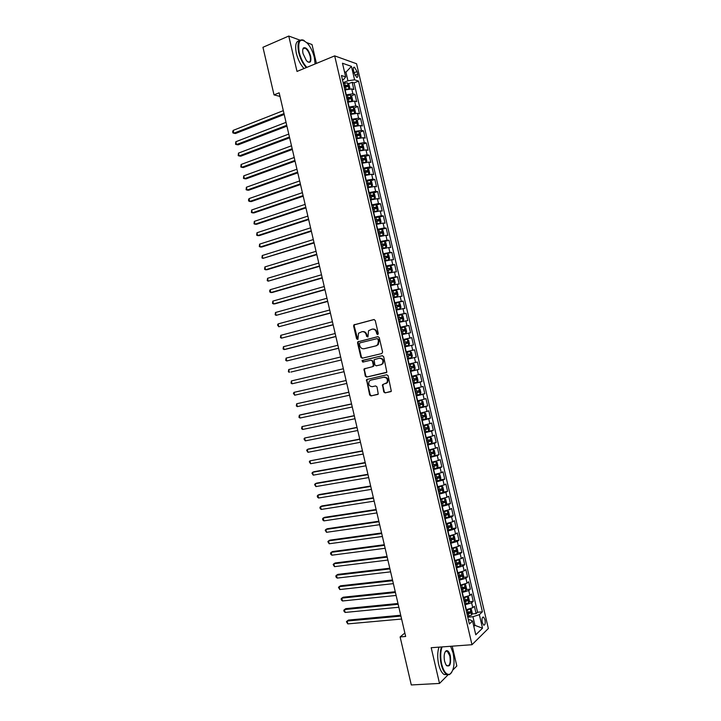 <?xml version="1.0" encoding="UTF-8"?>
<svg xmlns="http://www.w3.org/2000/svg" width="721" height="721" viewBox="0 0 721 721"><rect width="100%" height="100%" fill="white"/><g stroke="black" fill="none" stroke-linecap="round" stroke-linejoin="round"><path stroke-width="1.08" d="M377.714 334.571L378.282 333.526L375.244 320.494L373.866 319.547L353.876 324.901L353.614 326.054L356.616 338.924L357.94 339.339L358.526 333.237L361.87 331.723C364.015 331.435 365.475 332.444 366.232 334.751L366.629 336.428L367.971 336.842L368.539 330.741L371.946 329.182C374.118 328.884 375.587 329.894 376.353 332.219L376.75 333.904L377.714 334.571M484.999 619.79L483.602 617.104C482.142 616.96 481.691 618.744 482.232 622.448L483.629 625.125C485.089 625.269 485.539 623.485 484.999 619.79M383.743 391.918L385.122 392.9L391.323 391.269L388.123 375.758L386.735 374.776L366.529 379.588L369.657 394.964L371.027 395.946L378.255 394.099L377.011 386.907L375.641 385.933L372.351 386.654C369.107 386.294 368.07 384.473 369.242 381.202L370.837 380.147L383.752 377.254C387.015 377.57 388.078 379.381 386.952 382.671L382.49 384.699L383.743 391.918L385.672 392.738L390.962 391.602M300.08 40.187L288.76 36.05L297.007 71.433L334.679 55.877L471.985 644.718L431.194 647.71L439.513 683.436L411.294 684.95L400.119 636.922L405.662 636.472L279.162 92.802L274.025 94.884L280 96.425M288.76 36.05L262.949 47.289L274.025 94.884M381.797 353.56L382.608 352.073L379.237 337.599L377.849 336.644L357.796 341.826L357.553 342.953L360.879 357.255L362.239 358.211L381.797 353.56M383.68 356.679L386.853 372.216L366.629 377.074L365.268 376.11L364.06 368.9L372.532 366.692L373.334 365.223L372.378 361.14L371.009 360.176L362.807 362.104L362.014 360.671L382.292 355.705L383.68 356.679M471.958 613.977L476.103 613.607L474.391 606.262L472.769 607.722L471.624 602.801L464.892 604.865M469.074 601.765L473.246 601.368L471.534 594.023L469.903 595.438L468.758 590.526L462.026 592.554M466.199 589.562L470.389 589.138L468.677 581.793L467.037 583.154L465.892 578.242L459.151 580.252M463.315 577.368L467.541 576.899L465.829 569.563L464.171 570.87L463.026 565.967L456.285 567.95M460.431 565.165L464.685 564.678L462.972 557.342L461.314 558.595L460.169 553.683L453.419 555.648M457.547 552.971L461.837 552.448L460.124 545.112L458.448 546.32L457.303 541.408L450.553 543.355M454.663 540.786L458.98 540.227L457.276 532.891L455.582 534.045L454.437 529.142L447.678 531.062M451.779 528.592L456.132 528.006L454.419 520.67L452.725 521.779L451.58 516.876L444.812 518.769M448.895 516.407L453.284 515.785L451.571 508.449L449.859 509.513L448.714 504.601L441.946 506.475M446.011 504.222L450.436 503.564L448.723 496.237L447.002 497.247L445.857 492.344L439.08 494.191M443.118 492.046L447.579 491.352L445.875 484.025L444.136 484.981L443 480.078L436.223 481.898M440.234 479.871L444.731 479.141L443.027 471.813L441.279 472.724L440.134 467.821L433.357 469.614M437.341 467.704L441.883 466.929L440.18 459.601L438.422 460.467L437.277 455.564L430.491 457.339M430.338 456.681L439.035 454.717L437.332 447.399L435.565 448.21L434.421 443.307L427.625 445.055M431.293 443.415L436.187 442.514L434.484 435.196L432.708 435.953L431.564 431.05L424.768 432.78M427.688 431.383L433.348 430.311L431.636 422.993L429.842 423.705L428.707 418.802L421.902 420.505M422.848 419.613L430.5 418.108L428.788 410.79L426.985 411.448L425.85 406.554L419.045 408.239M418.91 407.689L427.652 405.914L425.949 398.596L424.128 399.209L422.993 394.306L416.179 395.973M416.08 395.55L424.804 393.72L423.101 386.402L421.28 386.961L420.136 382.067L413.322 383.698M413.25 383.419L421.965 381.526L420.253 374.208L418.423 374.722L417.279 369.819L410.456 371.441M410.42 371.279L419.117 369.332L417.414 362.014L415.566 362.483L414.422 357.58L407.599 359.175M407.59 359.148L416.278 357.138L414.575 349.829L405.896 351.875M405.887 351.821L412.709 350.244L411.574 345.35L413.43 344.953L411.727 337.644L403.066 339.744M403.03 339.564L409.861 338.005L408.717 333.111L410.591 332.769L408.888 325.459L400.245 327.622M400.173 327.307L407.005 325.775L405.86 320.881L407.753 320.593L406.049 313.284L397.415 315.492M397.307 315.05L404.148 313.545L403.012 308.651L404.905 308.408L403.201 301.099L394.585 303.37M394.45 302.802L401.3 301.315L400.155 296.421L402.066 296.232L400.362 288.923L393.522 290.779M391.602 290.554L398.452 289.085L397.307 284.2L399.227 284.056L397.523 276.747L392.197 278.234M388.745 278.306L395.595 276.864L394.459 271.979L396.388 271.88L394.684 264.58L390.007 265.914M385.888 266.058L392.747 264.643L391.602 259.758L393.549 259.713L391.845 252.413L383.184 254.477M383.031 253.819L389.899 252.422L388.754 247.537L390.71 247.546L389.007 240.246L384.608 241.562M380.174 241.58L387.051 240.21L385.906 235.325L387.871 235.379L386.168 228.079L381.824 229.413M377.326 229.341L384.194 227.989L383.058 223.104L385.032 223.213L383.338 215.912L379.039 217.264M374.469 217.111L381.346 215.777L380.21 210.902L382.202 211.055L380.499 203.755L376.254 205.115M371.621 204.872L378.498 203.574L377.362 198.69L379.363 198.888L377.66 191.597L373.469 192.976M368.764 192.642L375.65 191.362L374.514 186.487L376.524 186.739L374.821 179.439L370.684 180.827M365.917 180.412L372.811 179.159L371.666 174.275L373.694 174.581L371.991 167.29L367.89 168.696M363.06 168.191L369.963 166.957L368.819 162.081L370.855 162.423L369.152 155.141L365.096 156.556M360.212 155.97L367.115 154.754L365.98 149.878L368.025 150.274L366.322 142.992L362.312 144.425M357.364 143.749L364.267 142.56L363.132 137.684L365.186 138.126L363.492 130.843L359.518 132.294M354.516 131.528L361.428 130.366L360.284 125.481L362.357 125.986L360.653 118.695L356.724 120.164M351.668 119.307L358.58 118.172L357.445 113.296L359.527 113.837L357.823 106.555L353.93 108.033M348.82 107.096L355.741 105.978L354.597 101.102L356.688 101.697L354.993 94.415L352.893 93.793L345.972 94.884M351.136 95.911L354.993 94.415M472.769 607.722L466.045 609.786M469.903 595.438L463.17 597.475M467.037 583.154L460.304 585.173M464.171 570.87L457.429 572.871M461.314 558.595L454.563 560.568M458.448 546.32L451.697 548.275M455.582 534.045L448.832 535.973M452.725 521.779L445.966 523.68M449.859 509.513L443.1 511.387M447.002 497.247L440.234 499.103M444.136 484.981L437.368 486.819M441.279 472.724L434.502 474.535M438.422 460.467L431.636 462.251M435.565 448.21L428.77 449.967M432.708 435.953L425.913 437.692M429.842 423.705L423.047 425.417M426.985 411.448L420.19 413.151M424.128 399.209L417.324 400.876M421.28 386.961L414.467 388.61M418.423 374.722L411.601 376.344M415.566 362.483L408.744 364.078M411.574 345.35L404.742 346.918M408.717 333.111L401.885 334.661M405.86 320.881L399.028 322.404M403.012 308.651L396.171 310.147M400.155 296.421L393.315 297.899M397.307 284.2L390.458 285.651M394.459 271.979L387.601 273.403M391.602 259.758L384.744 261.164M388.754 247.537L381.887 248.925M385.906 235.325L379.039 236.686M383.058 223.104L376.182 224.447M380.21 210.902L373.334 212.217M377.362 198.69L370.477 199.978M374.514 186.487L367.629 187.748M371.666 174.275L364.772 175.527M368.819 162.081L361.924 163.297M365.98 149.878L359.076 151.077M363.132 137.684L356.228 138.856M360.284 125.481L353.371 126.644M357.445 113.296L350.523 114.423M354.597 101.102L347.675 102.211M353.479 70.343L354.11 73.019L356.679 77.354C357.76 77.589 358.085 76.543 357.652 74.227L357.03 71.559L354.453 67.215C353.371 66.99 353.056 68.026 353.479 70.343M334.679 55.877L356.562 63.745L488.342 628.505L471.985 644.718M476.103 613.607L477.563 612.246L482.403 611.814L358.58 81.122L354.579 79.815L347.937 80.77L343.124 82.672M482.403 611.814L479.348 614.662L482.511 628.207L475.779 634.786L472.561 620.997L469.353 623.989L341.457 75.525L345.665 76.904L342.475 63.232L351.442 66.377L354.579 79.815M477.563 612.246L354.083 82.897L352.163 82.275L353.858 89.557L351.758 88.917L344.827 89.999M355.741 105.978L357.823 106.555M358.58 118.172L360.653 118.695M361.428 130.366L363.492 130.843M364.267 142.56L366.322 142.992M367.115 154.754L369.152 155.141M369.963 166.957L371.991 167.29M372.811 179.159L374.821 179.439M375.65 191.362L377.66 191.597M378.498 203.574L380.499 203.755M381.346 215.777L383.338 215.912M384.194 227.989L386.168 228.079M387.051 240.21L389.007 240.246M389.899 252.422L391.845 252.413M392.747 264.643L394.684 264.58M395.595 276.864L397.523 276.747M398.452 289.085L400.362 288.923M401.3 301.315L403.201 301.099M404.148 313.545L406.049 313.284M407.005 325.775L408.888 325.459M409.861 338.005L411.727 337.644M412.709 350.244L414.575 349.829M416.278 357.138L414.422 357.58M419.117 369.332L417.279 369.819M421.965 381.526L420.136 382.067M424.804 393.72L422.993 394.306M427.652 405.914L425.85 406.554M430.5 418.108L428.707 418.802M433.348 430.311L431.564 431.05M436.187 442.514L434.421 443.307M439.035 454.717L437.277 455.564M441.883 466.929L440.134 467.821M444.731 479.141L443 480.078M447.579 491.352L445.857 492.344M450.436 503.564L448.714 504.601M453.284 515.785L451.58 516.876M456.132 528.006L454.437 529.142M458.98 540.227L457.303 541.408M461.837 552.448L460.169 553.683M464.685 564.678L463.026 565.967M467.541 576.899L465.892 578.242M470.389 589.138L468.758 590.526M473.246 601.368L471.624 602.801M473.607 625.467L474.95 625.359L472.94 616.716L467.767 617.167M347.937 80.77L345.936 72.199L344.449 71.703M344.683 72.704L345.936 72.199L351.442 66.377M342.475 79.887L343.692 79.409L345.665 76.904M316.42 63.412L312.022 44.549L306.849 42.656M439.513 683.436L448.02 674.865M452.887 669.962L456.835 665.988L452.211 646.169M404.851 633.02L400.119 636.922M473.823 626.432L474.95 625.359L482.511 628.207M468.38 619.826L469.695 619.718L472.561 620.997M348.342 83.789L352.163 82.275M354.083 82.897L358.58 81.122M472.94 616.716L479.348 614.662M377.939 334.472L376.921 332.129C376.155 329.803 374.686 328.794 372.514 329.091L372.505 329.091M362.411 331.642L362.447 331.633C364.592 331.345 366.043 332.345 366.809 334.652L367.809 336.995M374.226 319.52L354.462 324.81L354.2 325.964L357.787 339.483M378.128 336.617L358.373 341.727L358.13 342.845L361.455 357.129L362.654 358.112M378.011 339.33L377.047 338.663L359.914 342.881L359.364 343.917L359.77 345.674C360.527 347.982 361.978 348.991 364.123 348.721L375.839 345.873L377.705 344.656L378.426 341.105L378.011 339.33L378.57 339.221L377.128 338.645M378.57 339.221L378.985 340.997L378.264 344.548L376.398 345.765L364.691 348.613M386.402 372.577L366.629 377.074M365.141 368.404L364.411 369.846L365.835 375.965L367.196 376.93M372.532 366.692L373.685 366.169L373.893 365.087L372.946 361.014L371.009 360.176M382.427 355.687L362.978 360.284L363.276 361.996M380.787 364.781L382.409 363.699C383.608 360.374 382.563 358.553 379.264 358.229L374.118 359.689L374.857 364.871L376.227 365.835L381.346 364.646L382.968 363.573C384.167 360.248 383.121 358.427 379.823 358.112L379.264 358.229M383.437 384.212L382.86 385.591L384.293 391.755M385.834 383.653L387.501 382.518C388.628 379.228 387.565 377.425 384.311 377.11L383.752 377.254M371.225 380.048L384.311 377.11M367.512 379.111L366.899 380.508L370.224 394.802L371.585 395.775L377.912 394.414M349.054 88.872L349.82 88.124L348.973 84.474L347.522 82.897L343.295 83.402M348.676 88.926L344.71 89.503M283.308 110.655L233.18 130.375L233.847 133.214L235.497 133.511L284.2 114.477M344.169 87.187L347.837 86.583L347.522 85.123L343.836 85.718M343.935 86.169L345.99 85.727L346.747 86.493M233.18 130.375L232.658 131.79L232.928 132.925L233.847 133.214L283.993 113.585M315.104 63.962L314.374 57.545C312.968 51.921 310.688 47.207 307.534 43.404C300.369 37.213 297.584 40.187 299.179 52.327C300.783 58.617 303.343 63.628 306.858 67.368M306.326 67.585C302.82 63.745 300.269 58.68 298.674 52.39C297.016 43.332 298.458 39.195 302.991 39.988L304.271 40.619M310.652 56.265C311.472 62.339 310.057 63.808 306.425 60.672L303.054 53.651C302.45 50.84 302.595 48.92 303.505 47.892C306.191 47.018 308.57 49.812 310.652 56.265M307.795 61.925L308.128 62.078C310.255 62.448 310.931 60.528 310.156 56.328C308.958 52.047 307.227 49.298 304.938 48.1L303.361 48.37L302.82 49.298M267.851 68.36L267.338 66.143M304.028 68.531C300.513 64.701 297.962 59.645 296.367 53.363C294.817 45.414 295.853 41.196 299.458 40.718M303.199 48.28L303.676 48.631M442.036 646.917C440.405 651.802 440.288 657.534 441.676 664.14C443.703 671.675 446.38 675.045 449.715 674.252C453.888 670.918 455.023 663.852 453.13 653.055L450.589 646.286M451.625 672.567L449.435 674.658L446.614 674.369C444.271 672.837 442.469 669.485 441.189 664.302C439.801 657.723 439.882 651.946 441.45 646.953M450.328 655.768C451.184 664.834 449.715 667.826 445.911 664.762L444.596 661.31C443.658 655.876 444.226 652.343 446.299 650.721C447.975 650.324 449.318 652.009 450.328 655.768M446.371 665.429L446.921 665.871C449.814 666.069 450.787 662.752 449.85 655.93L447.317 651.243L446.02 651.126L445.154 651.865M406.914 666.114L406.392 663.879M447.227 674.667L444.118 674.514C441.775 672.99 439.954 669.638 438.683 664.456C437.296 657.894 437.386 652.117 438.963 647.143M351.857 101.102L352.659 100.282L351.803 96.632L350.361 95.082L346.134 95.605M351.614 101.138L347.558 101.706M348.342 101.967L347.657 102.13M286.039 122.363L235.821 141.74L236.488 144.579L238.128 144.849L286.913 126.139M347.017 99.39L350.676 98.777L350.379 97.317L346.675 97.921M346.774 98.353L348.847 97.912L349.586 98.687M235.821 141.74L235.56 144.281L236.488 144.579L286.715 125.292M353.245 107.303L354.651 113.323L355.489 112.44L354.642 108.79L353.209 107.267L348.982 107.817M354.552 113.341L350.406 113.918M351.506 114.071L350.505 114.315M288.76 134.079L238.462 153.113L239.129 155.952L240.76 156.196L289.635 137.81M349.865 111.593L353.524 110.98L353.227 109.52L349.523 110.133M349.622 110.538L351.695 110.097L352.425 110.881M238.462 153.113L238.2 155.628L239.129 155.952L289.445 136.999M357.445 125.553L358.328 124.607L357.481 120.957L356.048 119.452L351.83 120.019M354.786 126.157L353.344 126.508M356.084 119.488L357.49 125.526L353.254 126.13M291.491 145.786L241.102 164.478L241.769 167.326L243.392 167.533L292.347 149.49M352.713 123.805L356.372 123.174L356.075 121.714L352.371 122.345M352.461 122.723L354.552 122.282L355.273 123.075M241.102 164.478L240.832 166.984L241.769 167.326L292.167 148.715M360.121 137.81L361.167 136.774L360.311 133.124L358.932 131.682L354.678 132.231M357.986 138.288L356.183 138.702M360.311 137.738L356.102 138.342M294.213 157.502L243.752 175.852L244.41 178.7L246.032 178.88L295.06 161.162M355.561 136.017L359.211 135.377L358.932 133.917L355.219 134.557M355.309 134.917L357.409 134.476L358.112 135.278M243.752 175.852L243.473 178.348L244.41 178.7L294.898 160.432M362.762 150.076L364.006 148.941L363.15 145.291L361.735 143.839L357.526 144.443M361.113 150.446L359.031 150.896M361.771 143.876L363.177 149.914L358.95 150.554M296.944 169.219L246.393 187.235L247.051 190.074L248.664 190.227L297.782 172.842M358.409 148.229L362.059 147.58L361.789 146.12L358.067 146.769M358.148 147.111L360.257 146.669L360.96 147.472M246.393 187.235L246.113 189.704L247.051 190.074L297.62 172.148M365.358 162.351L366.845 161.107L365.989 157.457L364.619 156.069L360.374 156.664M364.195 162.613L361.879 163.09M366.007 162.135L361.798 162.775M299.666 180.944L249.033 198.608L249.691 201.456L251.305 201.574L300.504 184.522M361.257 160.45L364.907 159.783L364.637 158.332L360.915 158.981M360.996 159.305L363.114 158.863L363.808 159.674M364.619 156.069L366.025 162.108M249.033 198.608L248.484 199.933L248.754 201.069L249.691 201.456L300.351 183.873M367.899 174.653L369.684 173.283L368.828 169.624L367.422 168.227L363.222 168.876M367.241 174.797L364.718 175.293M368.846 174.329L364.646 174.987M302.396 192.66L251.674 209.991L252.332 212.839L253.936 212.929L303.217 196.202M364.105 172.67L367.755 171.995L367.494 170.535L363.763 171.201M363.835 171.508L365.971 171.057L366.647 171.886M251.674 209.991L251.386 212.434L252.332 212.839L303.072 195.598M370.351 186.982L372.523 185.45L371.666 181.8L370.27 180.43L366.079 181.097M370.261 187L367.566 187.487M371.694 186.532L367.503 187.217M305.118 204.385L254.315 221.374L254.982 224.222L256.577 224.285L305.938 207.891M366.962 184.891L370.603 184.206L370.351 182.746L366.619 183.422M366.683 183.711L368.819 183.26L369.494 184.089M254.315 221.374L254.026 223.798L254.982 224.222L305.803 207.324M370.414 199.699L374.541 198.735L375.362 197.626L374.505 193.976L373.118 192.633L368.927 193.327M373.154 192.669L374.56 198.708L370.351 199.438M307.849 216.111L256.964 232.757L257.622 235.605L259.218 235.641L308.651 219.572M369.81 197.112L373.451 196.418L373.199 194.958L369.467 195.643M369.531 195.914L371.675 195.454L372.342 196.301M256.964 232.757L256.667 235.163L257.622 235.605L308.534 219.049M373.253 211.902L377.389 210.947L378.201 209.811L377.353 206.152L375.965 204.836L371.775 205.548M377.389 210.947L373.199 211.659M310.58 227.845L259.605 244.14L260.272 246.988L261.849 246.997L311.373 231.261M372.658 209.342L376.299 208.63L376.056 207.17L372.315 207.873M372.378 208.117L374.532 207.657L375.19 208.513M259.605 244.14L259.308 246.528L260.272 246.988L311.265 230.774M376.101 224.114L380.237 223.149L381.039 221.987L380.192 218.337L378.813 217.048L374.632 217.778M380.237 223.149L376.056 223.889M313.311 239.57L262.255 255.531L262.913 258.379L314.095 242.95M375.515 221.572L379.147 220.851L378.913 219.391L375.172 220.103M375.217 220.329L377.389 219.869L378.038 220.734M262.255 255.531L261.948 257.902L262.913 258.379L313.995 242.508M378.949 236.326L383.085 235.361L383.887 234.172L383.031 230.522L381.697 229.287L377.48 230.008M383.085 235.361L378.904 236.118M316.041 251.305L264.895 266.923L265.562 269.771L267.13 269.717L316.816 254.648M378.363 233.802L381.995 233.072L381.769 231.612L378.02 232.333M378.065 232.532L380.246 232.072L380.877 232.955M381.697 229.287L383.103 235.334M264.895 266.923L264.589 269.275L265.562 269.771L316.717 254.243M381.797 248.538L385.933 247.573L386.726 246.357L385.87 242.707L384.509 241.472L380.327 242.238M385.933 247.573L381.76 248.357M318.772 263.039L267.545 278.315L268.203 281.163L319.538 266.337M381.22 246.032L384.852 245.293L384.626 243.833L380.877 244.563M380.913 244.752L383.103 244.284L383.725 245.176M267.545 278.315L267.23 280.649L268.203 281.163L319.448 265.977M384.608 260.596L388.781 259.794L384.644 260.75M388.799 259.758L389.565 258.551L388.718 254.892L387.393 253.711L388.781 259.794M321.503 274.782L270.186 289.707L270.853 292.555L272.412 292.447L322.26 278.036M384.068 258.271L387.7 257.514L387.483 256.054L383.725 256.802M383.761 256.964L385.96 256.496L386.573 257.406M270.186 289.707L269.609 290.887L269.879 292.032L270.853 292.555L322.179 277.711M387.501 272.971L391.629 272.006L392.413 270.736L391.557 267.076L390.205 265.896L386.041 266.707M390.241 265.932L391.647 271.979L387.465 272.826M324.234 286.516L272.835 301.108L273.502 303.956L275.043 303.811L324.982 289.734M386.925 270.501L390.548 269.744L390.34 268.284L386.582 269.032M386.618 269.176L388.817 268.717L389.421 269.627M272.835 301.108L272.52 303.406L273.502 303.956L324.919 289.454M390.349 285.192L394.477 284.227L395.252 282.929L394.405 279.27L393.053 278.117L388.889 278.946M393.089 278.144L394.495 284.191L390.322 285.074M326.964 298.26L275.485 312.499L276.143 315.356L327.704 301.441M389.782 282.749L393.405 281.974L393.197 280.514L389.439 281.28M389.466 281.397L391.674 280.929L392.269 281.866M275.485 312.499L275.161 314.789L276.143 315.356L327.649 301.198M393.197 297.413L397.334 296.448L398.1 295.123L397.244 291.464L395.901 290.338L391.746 291.194M397.334 296.448L393.17 297.313M329.695 310.003L278.135 323.9L278.793 326.757L330.425 313.139M392.63 294.988L396.253 294.204L396.054 292.744L392.287 293.519M392.314 293.618L394.531 293.15L395.117 294.105M278.135 323.9L277.54 325.036L278.793 326.757L330.38 312.941M396.045 309.633L400.182 308.678L400.948 307.326L400.092 303.658L398.758 302.559L394.603 303.433M400.182 308.678L396.027 309.561M332.426 321.746L280.784 335.31L281.442 338.158L333.147 324.847M395.487 307.236L399.11 306.434L398.92 304.974L395.144 305.758M395.162 305.848L397.388 305.371L397.965 306.344M280.784 335.31L280.451 337.563L281.442 338.158L333.111 324.684M398.902 321.863L403.03 320.899L403.787 319.52L402.94 315.861L401.606 314.789L397.46 315.681M403.03 320.899L398.884 321.809M335.166 333.499L283.425 346.711L284.092 349.559L285.615 349.297L335.878 336.554M398.343 319.475L401.967 318.673L401.777 317.213L398.001 318.006M398.019 318.069L400.254 317.6L400.813 318.592M283.425 346.711L283.092 348.946L284.092 349.559L335.842 336.437M401.75 334.093L405.887 333.129L406.635 331.723L405.779 328.064L404.463 327.019L400.317 327.929M405.887 333.129L401.741 334.057M337.897 345.251L286.075 358.121L286.742 360.969L338.6 348.27M401.2 331.732L404.814 330.912L404.634 329.443L400.858 330.254M400.867 330.299L403.111 329.83L403.661 330.84M286.075 358.121L285.741 360.338L286.742 360.969L338.582 348.189M408.735 345.359L404.598 346.305L408.735 345.359L409.483 343.926L408.627 340.267L407.311 339.249L403.174 340.186M290.896 372.054L341.321 359.977L290.896 372.054M404.057 343.98L407.671 343.151L407.5 341.691L403.715 342.511L405.968 342.051L406.509 343.106M340.627 357.003L288.724 369.522L289.391 372.378L288.382 371.73L288.724 369.522M407.455 358.562L411.592 357.598L412.331 356.138L411.475 352.47L410.168 351.478L406.031 352.434M406.914 356.237L410.528 355.39L410.357 353.93L406.572 354.759L408.834 354.29L409.339 355.408M343.367 368.755L291.374 380.931L292.041 383.788L344.052 371.694M292.041 383.788L291.032 383.121L291.374 380.931M413.016 363.717L408.888 364.691L413.016 363.717L414.323 364.682L415.179 368.341L414.467 369.792L413.052 363.735M414.467 369.792L410.312 370.819M346.098 380.481L294.033 392.35L294.691 395.198L346.783 383.446M413.223 366.169L411.691 366.52L411.781 367.998L409.771 368.467L411.087 368.188L413.385 367.638L413.223 366.169L409.429 367.016M346.098 380.508L294.033 392.35L293.411 393.378L294.691 395.198M413.178 383.076L417.297 382.076L418.027 380.553L417.171 376.894L415.909 375.974L411.745 376.948M415.873 375.956L411.736 376.912M348.82 392.197L296.682 403.76L297.34 406.617L349.523 395.207M412.628 380.751L416.242 379.886L416.08 378.417L412.286 379.282M416.08 378.417L414.548 378.759L414.629 380.237L412.619 380.706M348.838 392.269L296.682 403.76L296.322 405.914L297.34 406.617M416.035 395.342L420.154 394.315L420.875 392.765L420.019 389.106L418.73 388.195L414.602 389.205M418.73 388.195L414.593 389.151M351.551 403.913L300.81 414.746L299.332 415.179L299.99 418.036L352.263 406.968M415.494 393.008L419.099 392.134L418.946 390.665L415.143 391.539M417.441 390.998L417.486 392.476L415.476 392.954M351.578 404.03L299.332 415.179L298.972 417.315L299.99 418.036M418.892 407.599L423.011 406.554L423.723 404.986L422.866 401.318L421.578 400.434L417.459 401.471M421.578 400.434L417.45 401.399M354.272 415.638L301.982 426.598L302.649 429.455L354.993 418.73M418.351 405.274L421.956 404.391L421.803 402.922L418.009 403.805M420.343 403.255L420.343 404.715L418.333 405.193M354.308 415.792L301.982 426.598L301.621 428.716L302.649 429.455M421.758 419.865L425.868 418.802L426.571 417.198L425.714 413.539L424.471 412.7L420.325 413.737M424.435 412.682L420.298 413.647M357.003 427.364L304.632 438.017L305.298 440.873L357.733 430.5M421.208 417.54L424.813 416.639L424.669 415.17L420.866 416.071M423.236 415.512L423.2 416.963L421.19 417.441M357.048 427.553L304.632 438.017L304.001 438.981L305.298 440.873M424.615 432.14L428.725 431.05L429.428 429.419L428.571 425.76L427.328 424.948L423.182 426.003M427.292 424.93L423.155 425.886M359.734 439.089L308.75 448.922L307.29 449.444L307.948 452.301L360.473 442.27M424.074 429.806L427.67 428.896L427.535 427.427L423.732 428.337M426.12 427.769L426.048 429.211L424.047 429.689M359.788 439.323L307.29 449.444L306.65 450.382L307.948 452.301M427.472 444.406L431.582 443.298L432.276 441.649L431.419 437.98L430.185 437.196L426.048 438.269M431.6 443.262L430.185 437.196L426.012 438.143M362.465 450.814L309.94 460.863L310.607 463.72L363.213 454.041M426.931 442.081L430.527 441.162L430.392 439.684L426.589 440.603M429.013 440.026L428.905 441.459L426.904 441.937M362.528 451.094L309.94 460.863L309.3 461.791L310.607 463.72M434.439 455.555L435.124 453.87L434.267 450.201L433.006 449.426L428.905 450.544M433.006 449.426L428.869 450.391M365.186 462.549L314.041 471.714L312.599 472.291L313.256 475.148L365.953 465.811M429.797 454.347L433.393 453.419L433.258 451.95L429.455 452.878M431.888 452.292L431.762 453.707L429.761 454.185M365.268 462.864L312.599 472.291L311.95 473.201L313.256 475.148M433.204 468.956L437.296 467.812L437.98 466.099L437.124 462.431L435.863 461.683L431.771 462.819M435.863 461.683L431.726 462.648M367.917 474.283L316.69 483.115L315.248 483.719L315.915 486.576L368.692 477.581M432.654 466.622L436.25 465.685L436.124 464.207L432.312 465.153M434.772 464.567L434.628 465.964L432.618 466.442M368.007 474.643L315.248 483.719L314.599 484.611L315.915 486.576M436.061 481.231L440.152 480.069L440.828 478.329L439.972 474.661L438.728 473.94L434.628 475.094M438.728 473.94L434.583 474.905M370.648 486.017L319.34 494.516L317.907 495.156L318.565 498.013L371.432 489.361M435.52 478.906L439.107 477.951L438.99 476.473L435.178 477.428M437.656 476.833L437.485 478.221L435.475 478.699M370.747 486.414L317.907 495.156L317.258 496.03L317.519 497.166L318.565 498.013M438.927 493.515L443.009 492.326L443.685 490.559L442.829 486.891L441.585 486.197L437.494 487.378M441.585 486.197L437.449 487.162M373.379 497.751L321.99 505.917L320.557 506.584L321.224 509.441L374.172 501.14M438.386 491.181L441.973 490.217L441.856 488.739L438.044 489.712M440.531 489.108L440.342 490.478L438.332 490.956M373.487 498.193L320.557 506.584L319.908 507.44L320.169 508.584L321.224 509.441M441.793 505.8L445.875 504.583L446.533 502.789L445.677 499.121L444.478 498.472L440.36 499.653M444.442 498.454L440.306 499.419M376.11 509.495L324.639 517.317L323.215 518.02L323.882 520.877L376.912 512.919M441.252 503.465L444.83 502.492L444.722 501.014L440.901 501.987M443.406 501.383L443.199 502.735L441.189 503.222M376.227 509.972L323.215 518.02L322.557 518.859L322.819 520.003L323.882 520.877M444.659 518.084L448.732 516.849L449.39 515.028L448.534 511.36L447.335 510.738L443.226 511.937M447.299 510.72L443.163 511.685M378.84 521.238L327.289 528.727L325.874 529.457L326.532 532.314L379.652 524.699M444.109 515.749L447.696 514.767L447.588 513.28L443.766 514.271M446.281 513.658L446.056 515.001L444.055 515.488M378.967 521.752L325.874 529.457L325.207 530.277L326.532 532.314M447.525 530.368L451.598 529.115L452.247 527.267L451.391 523.599L450.192 522.995L446.092 524.23M451.607 529.07L450.192 522.995L446.029 523.951M381.58 532.981L329.939 540.137L328.533 540.894L329.191 543.76L382.391 536.487M446.975 528.033L450.562 527.042L450.454 525.555L446.632 526.564M449.156 525.942L448.922 527.267L446.912 527.754M381.706 533.54L328.533 540.894L327.866 541.705L329.191 543.76M450.391 542.661L454.455 541.39L455.104 539.506L454.239 535.838L453.022 535.252L448.958 536.514M453.022 535.252L451.95 535.397M451.409 535.523L448.886 536.217M384.311 544.725L332.588 551.547L331.182 552.34L331.849 555.197L385.14 548.275M449.841 540.326L453.419 539.317L453.32 537.83L449.498 538.848M452.031 538.226L451.779 539.533L449.769 540.02M384.446 545.328L331.182 552.34L330.515 553.124L330.777 554.269L331.849 555.197M453.257 554.954L457.321 553.656L457.952 551.754L457.096 548.077L455.888 547.518L451.824 548.807M455.888 547.518L455.149 547.618M454.086 547.87L451.743 548.492M387.042 556.468L335.238 562.966L333.841 563.777L334.508 566.643L387.88 560.064M452.707 552.619L456.285 551.601L456.186 550.114L452.364 551.141M454.906 550.511L454.645 551.799L452.635 552.295M387.195 557.117L333.841 563.777L333.165 564.552L334.508 566.643M456.123 567.247L460.178 565.931L460.809 564.002L459.953 560.325L458.745 559.793L454.69 561.1M458.745 559.793L458.277 559.847M456.735 560.226L454.609 560.758M389.782 568.22L337.888 574.376L336.5 575.223L337.167 578.089L390.62 571.852M455.573 564.913L459.151 563.876L459.061 562.389L455.23 563.434M457.781 562.804L457.502 564.074L455.492 564.57M389.935 568.905L336.5 575.223L335.824 575.98L336.085 577.124L337.167 578.089M458.989 579.54L463.044 578.206L463.666 576.25L462.81 572.573L461.638 572.086L457.556 573.393M463.062 578.161L461.368 572.095M459.331 572.591L457.475 573.033M392.512 579.972L340.546 585.794L339.158 586.669L339.825 589.535L393.369 583.649M458.448 577.206L462.017 576.169L461.927 574.673L458.096 575.728M460.656 575.097L460.368 576.349L458.358 576.845M392.684 580.702L339.158 586.669L338.473 587.408L339.825 589.535M461.855 591.842L465.91 590.49L466.523 588.498L465.667 584.821L464.477 584.343L460.422 585.695M461.873 584.965L460.331 585.317M395.243 591.725L343.196 597.213L341.817 598.124L342.484 600.981L396.108 595.447M461.314 589.508L464.883 588.453L464.793 586.957L460.971 588.03M463.531 587.39L463.233 588.624L461.224 589.12M395.423 592.491L341.817 598.124L341.132 598.845L341.394 599.989L342.484 600.981M467.289 596.664L463.288 597.988M464.297 597.348L463.197 597.592M468.785 602.72L467.37 596.637L468.524 597.078L469.38 600.755L468.776 602.765L464.73 604.144M397.983 603.486L345.846 608.632L344.476 609.569L345.143 612.435L398.857 607.244M464.18 601.801L467.749 600.746L467.668 599.25L463.837 600.332M466.406 599.683L466.09 600.899L464.09 601.404M398.172 604.288L344.476 609.569L343.791 610.272L344.052 611.417L345.143 612.435M470.083 609.002L466.163 610.29M466.811 609.705L466.063 609.876M470.29 608.939L471.381 609.335L472.246 613.012L471.633 615.049L467.596 616.446M400.723 615.238L348.504 620.06L347.134 621.024L347.801 623.89L401.606 619.042M467.046 614.112L470.615 613.03L470.534 611.534L466.703 612.634M469.281 611.985L468.956 613.183L466.947 613.679M400.912 616.095L347.134 621.024L346.44 621.709L347.801 623.89M466.361 609.759L465.216 604.829M463.486 597.448L462.341 592.527M460.62 585.137L459.475 580.216M457.754 572.835L456.6 567.914M454.879 560.532L453.734 555.612M452.013 548.23L450.868 543.31M449.147 535.937L448.002 531.017M446.281 523.635L445.127 518.723M443.415 511.342L442.261 506.43M440.549 499.058L439.395 494.137M437.683 486.765L436.529 481.853M434.817 474.481L433.672 469.569M431.951 462.197L430.807 457.285M429.085 449.913L427.941 445.001M426.219 437.638L425.075 432.726M423.362 425.363L422.218 420.451M420.496 413.088L419.352 408.176M417.639 400.813L416.495 395.901M414.773 388.547L413.629 383.635M411.916 376.272L410.772 371.369M409.05 364.006L407.906 359.103M406.193 351.749L405.049 346.846M403.336 339.483L402.192 334.58M400.479 327.226L399.335 322.323M397.613 314.969L396.478 310.075M394.757 302.721L393.621 297.818M391.9 290.473L390.764 285.57M389.052 278.216L387.907 273.322M386.195 265.977L385.05 261.074M383.338 253.729L382.193 248.835M380.481 241.49L379.336 236.596M377.624 229.251L376.488 224.357M374.776 217.012L373.631 212.118M371.919 204.773L370.783 199.888M369.071 192.543L367.926 187.649M366.214 180.313L365.078 175.419M363.366 168.083L362.221 163.198M360.518 155.862L359.373 150.968M357.661 143.641L356.525 138.747M354.813 131.42L353.678 126.526M351.965 119.199L350.821 114.315M349.117 106.987L347.973 102.094M346.269 94.766L345.125 89.882M352.893 93.793L351.758 88.917M354.047 72.758L357.03 71.559M354.939 75.299L357.652 74.227M376.921 332.129L376.353 332.219M367.196 336.328L366.629 336.428M366.809 334.652L366.232 334.751M357.192 338.825L356.616 338.924M354.2 325.964L353.614 326.054M354.984 324.477L354.399 324.567M377.308 333.805L376.75 333.904M361.455 357.129L360.879 357.255M358.13 342.845L357.553 342.953M358.914 341.375L358.337 341.475M376.398 345.765L375.839 345.873M378.985 340.997L378.426 341.105M365.835 375.965L365.268 376.11M364.411 369.846L363.844 369.981M373.893 365.087L373.334 365.223M372.946 361.014L372.378 361.14M362.978 360.284L362.411 360.41M382.86 385.591L382.301 385.744M371.405 380.003L370.837 380.147M371.585 395.775L371.027 395.946M370.224 394.802L369.657 394.964M366.899 380.508L366.331 380.652M385.672 392.738L385.122 392.9M348.946 88.89L347.558 82.933M345.143 85.402L344.602 83.086M346.026 89.188L345.485 86.871M345.954 85.727L347.495 85.123M351.794 101.111L350.397 95.118M347.991 97.605L347.45 95.289M348.874 101.391L348.333 99.074M348.793 97.912L350.334 97.317M350.839 109.817L350.298 107.492M351.722 113.603L351.181 111.277M351.632 110.097L353.182 109.511M353.687 122.029L353.146 119.704M354.57 125.814L354.029 123.489M354.471 122.291L356.03 121.714M360.338 137.72L358.932 131.682M356.535 134.241L355.994 131.916M357.418 138.026L356.877 135.701M357.319 134.476L358.869 133.917M359.382 146.453L358.842 144.128M360.266 150.238L359.725 147.922M360.158 146.669L361.717 146.12M362.23 158.665L361.69 156.349M363.114 162.459L362.573 160.134M363.005 158.863L364.565 158.323M368.873 174.302L367.458 168.263M365.078 170.886L364.538 168.57M365.962 174.68L365.421 172.355M365.853 171.066L367.413 170.526M371.712 186.505L370.306 180.466M367.926 183.107L367.386 180.791M368.81 186.901L368.269 184.576M368.692 183.26L370.261 182.737M370.774 195.337L370.233 193.012M371.666 199.122L371.117 196.797M371.54 195.463L373.108 194.949M377.407 210.911L376.001 204.872M373.631 207.558L373.09 205.242M374.514 211.352L373.974 209.027M374.388 207.666L375.956 207.17M380.255 223.122L378.849 217.075M376.479 219.788L375.938 217.463M377.362 223.582L376.822 221.257M377.236 219.878L378.804 219.382M379.336 232.018L378.795 229.693M380.219 235.812L379.679 233.487M380.084 232.081L381.652 231.603M385.951 247.546L384.545 241.499M382.184 244.257L381.643 241.932M383.067 248.042L382.527 245.717M382.932 244.293L384.509 243.824M385.041 256.487L384.5 254.162M385.924 260.281L385.384 257.956M385.78 256.505L387.357 256.045M387.898 268.726L387.348 266.4M388.781 272.52L388.24 270.195M388.628 268.726L390.205 268.275M390.746 280.965L390.205 278.639M391.629 284.759L391.088 282.434M391.476 280.938L393.062 280.505M397.352 296.421L395.937 290.365M393.603 293.213L393.062 290.887M394.486 297.007L393.945 294.682M394.324 293.159L395.91 292.735M400.2 308.642L398.794 302.586M396.46 305.452L395.919 303.126M397.343 309.255L396.802 306.921M397.172 305.389L398.767 304.965M403.048 320.863L401.642 314.816M399.317 317.7L398.776 315.374M400.2 321.503L399.659 319.169M400.029 317.61L401.624 317.204M405.905 333.093L404.49 327.046M402.174 329.948L401.633 327.622M403.057 333.751L402.516 331.417M402.877 329.839L404.472 329.443M408.753 345.323L407.347 339.276M405.031 342.205L404.49 339.87M405.914 345.999L405.373 343.674M405.734 342.069L407.329 341.682M411.61 357.562L410.195 351.506M407.888 354.453L407.347 352.127M408.771 358.256L408.23 355.931M408.582 354.299L410.186 353.921M410.745 366.71L410.204 364.384M411.628 370.513L411.087 368.188M411.781 367.998L413.385 367.638M417.315 382.031L415.909 375.974M413.602 378.976L413.061 376.641M414.494 382.77L413.944 380.445M414.629 380.237L416.242 379.886M420.172 394.279L418.757 388.213M416.468 391.233L415.918 388.907M417.351 395.036L416.81 392.702M417.486 392.476L419.099 392.134M423.029 406.518L421.614 400.452M419.325 403.499L418.784 401.164M420.208 407.302L419.667 404.968M420.343 404.715L421.956 404.391M425.886 418.766L424.471 412.7M422.182 415.765L421.641 413.43M423.074 419.568L422.524 417.234M423.2 416.963L424.813 416.639M428.743 431.014L427.328 424.948M425.048 428.031L424.498 425.696M425.931 431.834L425.39 429.5M426.048 429.211L427.67 428.896M427.904 440.306L427.364 437.971M428.797 444.109L428.247 441.775M428.905 441.459L430.527 441.162M434.457 455.51L433.042 449.444M430.77 452.572L430.221 450.246M431.654 456.384L431.113 454.05M431.762 453.707L433.393 453.419M437.314 467.767L435.899 461.701M433.627 464.847L433.087 462.522M434.52 468.659L433.979 466.325M434.628 465.964L436.25 465.685M440.171 480.024L438.756 473.958M436.493 477.131L435.953 474.797M437.386 480.934L436.836 478.6M437.485 478.221L439.107 477.951M443.027 492.281L441.613 486.215M439.359 489.406L438.81 487.072M440.243 493.218L439.702 490.884M440.342 490.478L441.973 490.217M445.893 504.538L444.478 498.472M442.225 501.69L441.676 499.356M443.109 505.502L442.568 503.168M443.199 502.735L444.83 502.492M448.75 516.804L447.335 510.738M445.091 513.974L444.542 511.64M445.975 517.786L445.434 515.452M446.056 515.001L447.696 514.767M447.948 526.258L447.408 523.924M448.841 530.07L448.3 527.736M448.922 527.267L450.562 527.042M454.473 541.336L453.058 535.27M450.814 538.551L450.274 536.217M451.707 542.363L451.166 540.029M451.779 539.533L453.419 539.317M457.33 553.611L455.915 547.536M453.68 550.844L453.139 548.51M454.572 554.656L454.032 552.313M454.645 551.799L456.285 551.601M460.196 565.886L458.781 559.811M456.555 563.137L456.005 560.803M457.438 566.949L456.898 564.615M457.502 564.074L459.151 563.876M459.421 575.43L458.871 573.096M460.304 579.242L459.764 576.908M460.368 576.349L462.017 576.169M465.919 590.436L464.504 584.361M462.287 587.732L461.746 585.398M463.179 591.544L462.63 589.21M463.233 588.624L464.883 588.453M465.153 600.034L464.612 597.691M466.045 603.847L465.505 601.512M466.09 600.899L467.749 600.746M471.651 614.995L470.245 608.957M468.028 612.336L467.478 610.002M468.911 616.149L468.371 613.814M468.956 613.183L470.615 613.03M482.719 617.185L483.602 617.104M353.47 67.603L354.453 67.215M354.462 324.81L353.876 324.901M358.373 341.727L357.796 341.826M378.264 344.548L377.705 344.656M364.628 368.764L364.06 368.9M373.685 366.169L373.118 366.304M362.582 360.545L362.014 360.671M382.968 363.573L382.409 363.699M383.049 384.545L382.49 384.699M387.501 382.518L386.952 382.671M367.097 379.435L366.529 379.588M345.99 85.727L347.522 85.123M304.938 48.1L302.91 48.956M303.361 48.37L303.505 47.892M444.118 674.514L446.614 674.369M447.317 651.243L445.488 651.378M348.847 97.912L350.379 97.317M351.695 110.097L353.227 109.52M354.552 122.282L356.075 121.714M357.409 134.476L358.932 133.917M360.257 146.669L361.789 146.12M363.114 158.863L364.637 158.332M365.971 171.057L367.494 170.535M368.819 183.251L370.351 182.746M371.675 195.454L373.199 194.958M374.532 207.657L376.056 207.17M377.389 219.869L378.913 219.391M380.246 232.072L381.769 231.612M383.103 244.284L384.626 243.833M385.96 256.496L387.483 256.054M388.817 268.717L390.34 268.284M391.674 280.929L393.197 280.514M394.531 293.15L396.054 292.744M397.388 305.371L398.92 304.974M400.254 317.6L401.777 317.213M403.111 329.821L404.634 329.443M405.968 342.051L407.5 341.691M408.834 354.29L410.357 353.93M417.838 390.908L418.946 390.665M420.992 403.084L421.803 402.922M424.011 415.305L424.669 415.17M426.976 427.535L427.535 427.427M429.905 439.774L430.392 439.684"/></g></svg>
